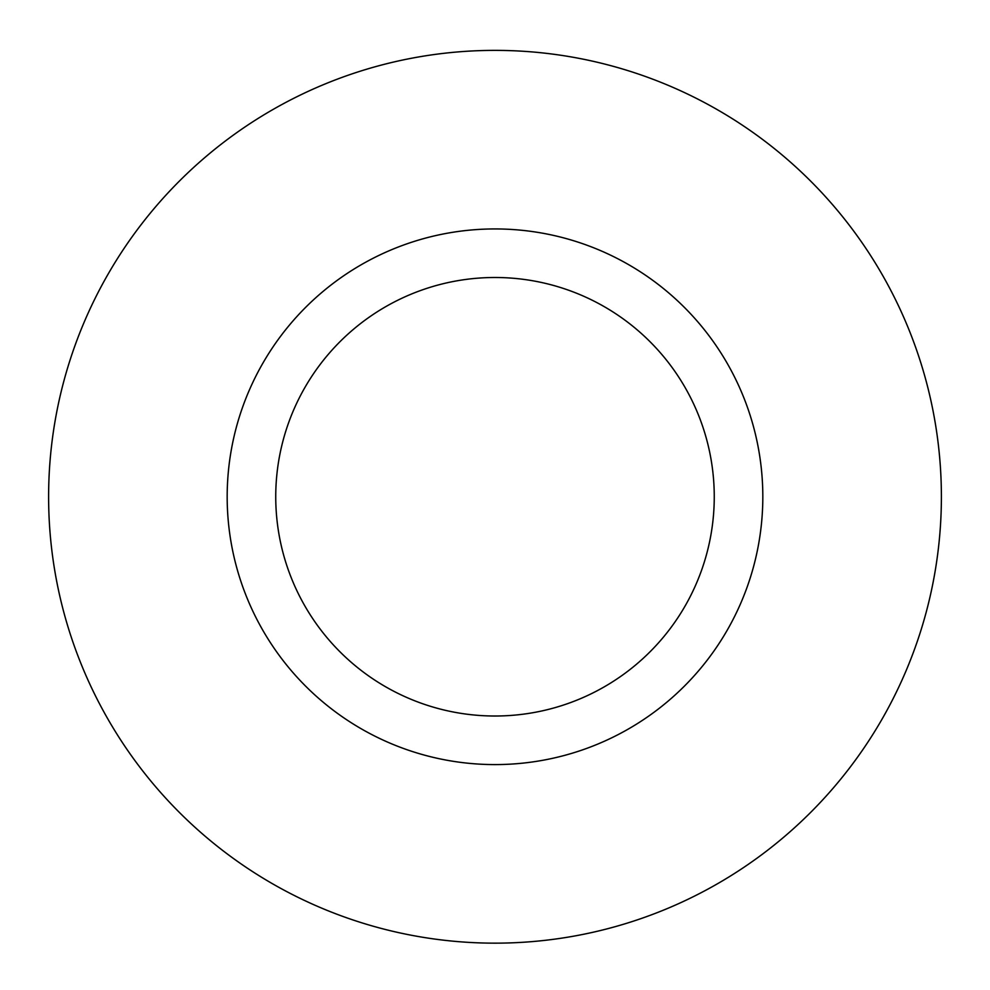 <?xml version="1.0" encoding="UTF-8"?>
<svg xmlns="http://www.w3.org/2000/svg" width="990" height="990" viewBox="0 0 990 990"><rect width="100%" height="100%" fill="white"/><g stroke="black" fill="none" stroke-linecap="round" stroke-linejoin="round"><path stroke-width="1.49" d="M495 50.379A446.379 446.379 0 0 0 108.417 719.953A446.379 446.379 0 0 0 881.583 719.953A446.379 446.379 0 0 0 495 50.379M495 228.938A267.832 267.832 0 0 0 263.055 630.679A267.832 267.832 0 0 0 726.945 630.679A267.832 267.832 0 0 0 495 228.938M495 277.497A219.26 219.26 0 0 0 305.118 606.387A219.26 219.26 0 0 0 684.882 606.387A219.26 219.26 0 0 0 495 277.497"/></g></svg>
